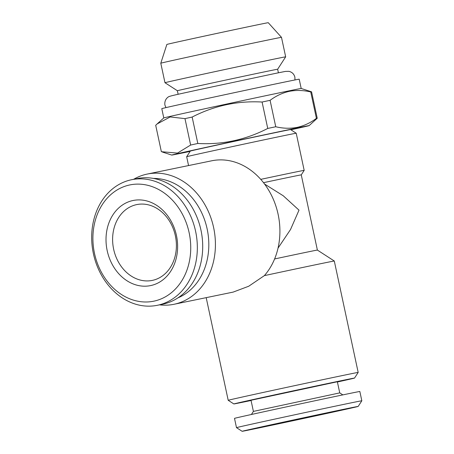 <?xml version="1.0" encoding="UTF-8"?>
<svg xmlns="http://www.w3.org/2000/svg" width="454" height="454" viewBox="0 0 454 454"><rect width="100%" height="100%" fill="white"/><g stroke="black" fill="none" stroke-linecap="round" stroke-linejoin="round"><path stroke-width="0.68" d="M277.644 69.246A51.274 0.289 167.9 0 0 277.644 69.241A51.274 0.289 167.9 0 0 250.489 74.797A51.274 0.289 167.9 0 0 198.489 85.971A51.274 0.289 167.9 0 0 177.378 90.738L164.972 82.719A61.721 0.352 167.9 0 0 164.972 82.719A61.721 0.352 167.9 0 1 190.385 76.976A61.721 0.352 167.9 0 1 252.98 63.526A61.721 0.352 167.9 0 1 285.668 56.841L277.644 69.241L278.404 72.793M160.795 63.22L166.862 44.435A51.852 0.295 167.9 0 1 188.211 39.617A51.852 0.295 167.9 0 1 240.722 28.335A51.852 0.295 167.9 0 1 268.257 22.7L281.486 37.341A61.721 0.352 167.9 0 0 248.713 44.049A61.721 0.352 167.9 0 0 186.208 57.476A61.721 0.352 167.9 0 0 160.795 63.22L164.972 82.713M190.101 151.409A70.262 0.403 -12.1 0 1 184.426 152.584A70.262 0.403 -12.1 0 1 171.748 155.069A70.262 0.403 -12.1 0 1 219.214 144.497A70.262 0.403 -12.1 0 1 296.468 128.09A70.262 0.403 -12.1 0 1 309.146 125.61A70.262 0.403 -12.1 0 1 290.906 129.799M275.748 126.751C283.029 128.493 290.151 128.703 297.109 127.387C303.947 125.883 310.377 122.881 316.41 118.375L310.746 91.963C303.374 90.215 296.258 90.005 289.38 91.322C282.467 92.866 276.038 95.868 270.085 100.334L275.748 126.751A79.762 0.454 -12.1 0 0 267.747 128.442L262.083 102.031C237.527 100.663 214.214 105.668 192.15 117.058L197.813 143.475C222.375 144.843 245.682 139.832 267.747 128.442M190.64 145.047L184.977 118.63L170.193 116.95L157.129 123.942L155.699 125.287L161.363 151.698L177.469 153.094L190.64 145.047A79.762 0.454 -12.1 0 1 197.813 143.475M157.129 123.942L163.786 117.927A70.262 0.403 -12.1 0 1 211.899 107.223A70.262 0.403 -12.1 0 1 288.506 90.953A70.262 0.403 -12.1 0 1 301.184 88.468L311.569 91.839L317.233 118.25L309.146 125.61M184.977 118.63A79.762 0.454 -12.1 0 1 192.15 117.058M262.083 102.031A79.762 0.454 -12.1 0 1 270.085 100.334M163.781 117.927L161.794 108.642A70.262 0.403 -12.1 0 1 209.583 98.007A70.262 0.403 -12.1 0 1 286.519 81.669A70.262 0.403 -12.1 0 1 299.197 79.189L301.189 88.468M176.453 235.478A43.442 35.452 78.4 0 1 150.921 285.526A43.442 35.452 78.4 0 1 107.184 250.625A43.442 35.452 78.4 0 1 132.71 200.577A43.442 35.452 78.4 0 1 176.453 235.478M175.357 235.757A38.692 31.576 78.4 0 1 152.311 280.396A38.692 31.576 78.4 0 1 113.653 249.24A38.692 31.576 78.4 0 1 136.699 204.601A38.692 31.576 78.4 0 1 175.357 235.757M94.5 253.394A59.343 48.43 78.4 0 1 129.379 185.028A59.343 48.43 78.4 0 1 189.136 232.709A59.343 48.43 78.4 0 1 154.258 301.076A59.343 48.43 78.4 0 1 94.5 253.394M93.405 253.667A64.093 52.306 78.4 0 1 131.575 179.722A64.093 52.306 78.4 0 1 195.606 231.324A64.093 52.306 78.4 0 1 157.436 305.275A64.093 52.306 78.4 0 1 93.405 253.667M131.575 179.722L136.949 178.615A64.093 52.306 78.4 0 1 200.98 230.218A64.093 52.306 78.4 0 1 162.81 304.163L157.436 305.275M153.452 178.433A61.721 50.371 78.4 0 1 207.149 228.975A61.721 50.371 78.4 0 1 178.042 297.813M133.624 179.302A66.466 54.242 78.4 0 1 147.221 174.075A66.466 54.242 78.4 0 1 213.624 227.59A66.466 54.242 78.4 0 1 174.035 304.276A66.466 54.242 78.4 0 1 159.485 304.85M147.221 174.075L211.712 160.795A66.466 54.242 78.4 0 1 278.115 214.311A66.466 54.242 78.4 0 1 264.359 275.629A66.466 0.38 -12.1 0 1 322.3 263.371A66.466 0.38 -12.1 0 1 334.297 261.022L317.386 250.08L301.263 174.881L304.18 170.375A56.024 0.318 -12.1 0 1 304.18 170.375L296.218 133.238A56.024 0.318 -12.1 0 0 296.218 133.232A56.024 0.318 -12.1 0 0 286.111 135.213A56.024 0.318 -12.1 0 0 224.917 148.208A56.024 0.318 -12.1 0 0 186.668 156.721L190.311 151.086A51.274 0.289 -12.1 0 1 225.326 143.294A51.274 0.289 -12.1 0 1 281.327 131.399A51.274 0.289 -12.1 0 1 290.583 129.589L296.218 133.232M174.035 304.276L233.157 292.098L248.713 286.241L264.359 275.629M278.035 248.117L290.537 229.497L299.004 210.151L283.268 195.787L264.551 184.035M251.068 400.502A61.721 0.352 -12.1 0 1 244.978 401.762A61.721 0.352 -12.1 0 1 233.838 403.946A61.721 0.352 -12.1 0 1 275.652 394.639A61.721 0.352 -12.1 0 1 343.394 380.248A61.721 0.352 -12.1 0 1 354.534 378.069A61.721 0.352 -12.1 0 1 337.407 381.99M233.838 403.946L228.203 400.297A66.466 0.38 -12.1 0 1 273.41 390.236A66.466 0.38 -12.1 0 1 346.186 374.777A66.466 0.38 -12.1 0 1 358.178 372.433L334.297 261.022M274.602 258.956A52.221 0.295 -12.1 0 1 307.96 251.925A52.221 0.295 -12.1 0 1 317.386 250.08M263.519 182.678A52.221 0.295 -12.1 0 1 291.837 176.725A52.221 0.295 -12.1 0 1 301.263 174.881M260.749 179.364A56.024 0.318 -12.1 0 1 294.073 172.35A56.024 0.318 -12.1 0 1 304.18 170.369M334.791 411.284L340.614 410.263L313.203 416.301L257.685 427.963L334.791 411.284M252.838 429.2A59.343 0.34 -12.1 0 1 242.13 431.3A59.343 0.34 -12.1 0 1 282.337 422.351A59.343 0.34 -12.1 0 1 347.475 408.515A59.343 0.34 -12.1 0 1 358.183 406.421A59.343 0.34 -12.1 0 1 317.664 415.438A59.343 0.34 -12.1 0 1 252.838 429.2M242.13 431.3L236.494 427.651A64.093 0.363 -12.1 0 1 280.09 417.952A64.093 0.363 -12.1 0 1 350.261 403.044A64.093 0.363 -12.1 0 1 361.832 400.78A64.093 0.363 -12.1 0 1 361.832 400.786L358.183 406.421M236.494 427.651L234.502 418.367A64.093 0.363 -12.1 0 1 278.098 408.668A64.093 0.363 -12.1 0 1 348.275 393.76A64.093 0.363 -12.1 0 1 359.84 391.496L361.832 400.78M253.4 411.403L339.745 392.892L337.356 381.752L251.017 400.263L253.4 411.403M310.746 91.963A79.762 0.454 -12.1 0 1 311.569 91.839M316.41 118.375A79.762 0.454 -12.1 0 1 317.233 118.25M165.965 107.609L164.91 105.061C164.098 99.347 168.377 96.56 169.518 96.413C172.174 95.476 180.959 93.689 197.796 89.954L275.306 73.429L285.379 71.42L288.863 71.323C292.041 72.067 294.05 74.025 294.89 77.197L294.969 79.955M281.486 37.341L285.668 56.841M171.748 155.069L162.43 152.056M228.203 400.297L206.195 297.654M188.563 165.562L186.668 156.721M253.406 411.403L251.408 414.491M339.745 392.892L342.832 394.889M354.534 378.069L358.178 372.433M177.378 90.738L178.138 94.29"/></g></svg>
